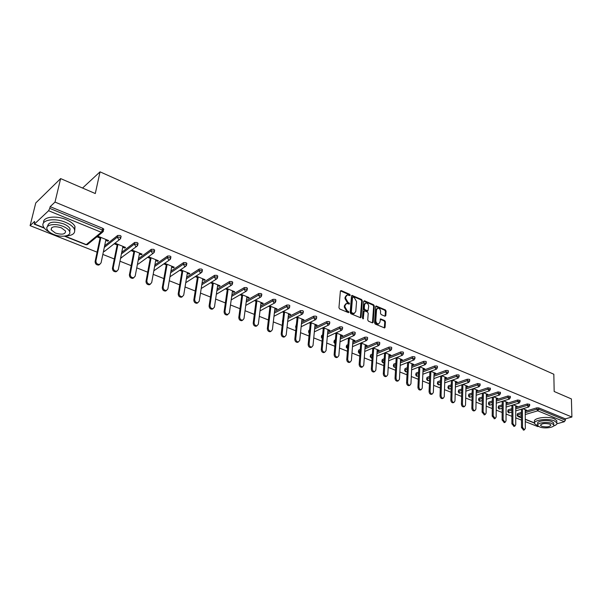 <?xml version="1.0" encoding="UTF-8"?>
<svg xmlns="http://www.w3.org/2000/svg" width="602" height="602" viewBox="0 0 602 602"><rect width="100%" height="100%" fill="white"/><g stroke="black" fill="none" stroke-linecap="round" stroke-linejoin="round"><path stroke-width="0.9" d="M350.229 295.176L349.724 294.303L341.259 290.593L340.378 291.15L338.949 307.72L339.678 308.992L348.498 312.656L348.851 312.212L348.34 311.324L347.241 310.858L344.916 306.809L345.036 305.432L346.617 303.416L349.198 304.1L349.544 303.656L347.941 302.302L345.631 298.268L345.744 296.899L347.294 294.92L349.897 295.612L350.229 295.176M349.574 295.544L349.07 294.626L340.446 290.871M348.182 312.596L347.685 311.648L346.579 311.181L347.241 310.858M348.882 304.04L347.286 302.633L347.941 302.302M385.002 316.223L385.814 315.651L386.093 311.144L385.4 309.925L376.115 305.959L375.648 306.576L374.542 322.838L375.249 324.079L384.603 327.955L385.084 327.315L385.423 321.807L384.731 320.58L380.554 318.887L379.9 322.251L378.62 323.936C376.927 323.786 375.987 322.642 375.806 320.505L376.528 309.797L377.778 308.149C379.471 308.292 380.404 309.436 380.599 311.573L380.479 313.341L381.179 314.568L385.002 316.223M64.941 236.112L86.267 244.593L101.279 232.282L48.589 210.73L34.495 223.997L34.585 221.408L30.1 225.652L35.759 202.957L60.629 178.591L95.289 193.543L100.045 171.841L553.832 374.248L554.171 391.496L571.396 398.93L571.9 417.02L55.008 202.076L50.169 206.659L49.755 208.382L102.43 230.017L102.784 228.331L50.169 206.659M60.629 178.591L55.008 202.076M362.321 300.744L361.606 299.503L351.974 295.394L351.493 296.011L350.168 312.483L350.891 313.747L360.598 317.766L361.095 317.126L362.321 300.744L361.659 301.068L360.952 299.826L351.56 295.732M364.519 300.782L373.609 304.755L374.309 305.989L373.195 322.266L372.36 322.853L368.447 321.19L367.732 319.948L368.206 313.296L367.498 312.054L364.895 310.933L364.052 311.505L363.194 318.894L362.442 317.984L363.676 301.339L364.519 300.782L363.864 301.098L372.947 305.071L373.609 304.755M100.045 171.841L82.542 188.042M48.589 210.73L49.755 208.382M571.9 417.02L565.353 418.857L565.383 420.181L564.367 421.716L556.858 423.8M538.534 426.374L537.797 426.585L525.283 421.626M521.46 420.113L515.748 417.856M511.881 416.328L506.056 414.018M502.151 412.475L496.214 410.12M492.263 408.562L486.205 406.162M482.217 404.582L476.031 402.136M472.006 400.541L465.692 398.042M461.614 396.432L455.18 393.881M451.056 392.256L444.487 389.652M440.318 388.004L433.613 385.348M429.399 383.685L422.551 380.976M418.292 379.283L411.301 376.521M406.99 374.813L399.856 371.991M395.491 370.26L388.207 367.378M383.79 365.632L376.348 362.682M371.885 360.914L364.278 357.904M359.755 356.121L351.989 353.043M347.414 351.237L339.475 348.091M334.847 346.255L326.728 343.05M322.047 341.191L313.747 337.91M309.007 336.029L300.526 332.673M295.717 330.776L287.049 327.345M282.18 325.419L273.316 321.904M268.387 319.955L259.312 316.366M254.315 314.387L245.044 310.715M239.98 308.713L230.483 304.958M225.359 302.926L215.644 299.081M210.444 297.027L200.496 293.091M195.229 290.999L185.047 286.973M179.705 284.859L169.282 280.735M163.864 278.591L153.186 274.361M147.686 272.187L136.752 267.86M131.176 265.655L119.971 261.215M114.32 258.98L102.837 254.435M97.095 252.163L30.1 225.652M100.082 238.076L97.366 236.97L98.164 236.323L108.646 240.574L107.841 241.214L108.021 240.318M105.771 240.379L107.841 241.214M517.156 415.192L517.585 413.589L521.43 412.445M525.222 411.309L536.818 407.84L538.76 407.9L538.775 409.247L565.383 420.181M565.353 418.857L538.76 407.9M102.784 228.331L103.792 229.121L103.679 229.678M515.733 407.509L527.36 403.95L529.647 404.409M507.727 411.429L508.156 409.819L511.888 408.683M506.094 403.641L517.75 399.999L520.06 400.473M498.155 407.607L498.576 405.989L502.188 404.86M496.296 399.72L507.983 395.981L510.315 396.47M488.425 403.724L488.854 402.098L492.338 400.985M486.333 395.74L498.057 391.902L500.412 392.399M478.545 399.773L478.966 398.148L482.322 397.049M476.212 391.691L487.974 387.756L490.352 388.267M468.499 395.762L468.92 394.129L472.149 393.046M465.925 387.575L477.717 383.534L480.118 384.061M458.288 391.684L458.709 390.043L461.802 388.99M455.466 383.391L467.287 379.245L469.327 379.305L469.718 379.794M447.911 387.545L448.332 385.897L451.274 384.866M444.833 379.147L456.685 374.888L458.732 374.941L459.138 375.445M437.368 383.331L437.782 381.676L440.574 380.675M434.012 374.828L445.901 370.448L447.963 370.501L448.377 371.028M426.645 379.049L427.059 377.386L429.693 376.423M423.01 370.441L434.93 365.933L437.007 365.993L437.436 366.535M415.741 374.692L416.155 373.029L418.616 372.096M411.813 365.978L423.77 361.343L425.862 361.403L426.299 361.968M404.649 370.26L405.063 368.59L407.351 367.709M400.428 361.441L412.408 356.677L414.522 356.73L414.974 357.317M393.369 365.753L393.783 364.082L395.89 363.247M388.839 356.828L400.857 351.922L402.979 351.974L403.445 352.584M381.894 361.17L382.308 359.492L384.219 358.709M377.04 352.132L389.088 347.083L391.232 347.136L391.706 347.768M370.222 356.504L370.629 354.819L372.345 354.104M365.038 347.362L377.115 342.162L379.275 342.207L379.764 342.869M358.34 351.756L358.747 350.071L360.252 349.423M352.81 342.508L364.925 337.15L367.1 337.195L367.604 337.873M346.248 346.918L346.654 345.232L347.941 344.668M340.363 337.572L352.509 332.041L354.698 332.086L355.218 332.793M333.937 342.004L334.343 340.311L335.404 339.829M327.684 332.552L339.867 326.841L342.071 326.886L342.606 327.623M321.408 336.992L321.521 335.788L322.627 334.915M314.771 327.443L326.984 321.543L329.211 321.588L329.761 322.348M308.653 331.89L308.773 330.686L309.609 329.926M301.61 322.243L313.86 316.148L316.103 316.193L316.675 316.983M295.657 326.698L296.35 324.854M288.2 316.945L300.488 310.647L302.746 310.692L303.333 311.512M282.421 321.4L282.82 319.707L282.639 321.34M274.535 311.565L286.861 305.041L289.141 305.086L289.743 305.936M260.598 306.087L272.969 299.329L275.264 299.367L275.889 300.255M246.391 300.511L258.807 293.505L261.118 293.543L261.765 294.461M231.905 294.837L244.367 287.568L246.692 287.598L247.354 288.554M217.126 289.065L229.633 281.503L231.981 281.54L232.665 282.534M202.046 283.188L214.605 275.325L216.968 275.362L217.676 276.393M186.65 277.213L199.27 269.019L201.655 269.049L202.385 270.125M170.938 271.133L183.618 262.585L186.026 262.615L186.778 263.729M154.895 264.948L167.642 256.016L170.065 256.038L170.848 257.197M138.505 258.657L151.335 249.303L153.781 249.333L154.586 250.53M121.754 252.268L134.675 242.455L137.143 242.478L137.971 243.727M104.643 245.782L117.668 235.457L120.152 235.48L121.115 236.24L121.01 236.774M122.755 247.264L124.742 248.069L125.57 247.437L115.306 243.276L114.493 243.915L117.149 244.991M139.386 253.999L141.304 254.774L142.132 254.164L132.086 250.086L131.259 250.71L133.862 251.764M155.677 260.598L157.521 261.343L158.364 260.749L148.521 256.753M147.678 257.363L150.229 258.393M171.638 267.07L173.406 267.785L174.264 267.205L164.655 263.3M163.804 263.894L166.265 264.888M187.275 273.406L188.975 274.091L189.841 273.526L180.54 269.749M179.674 270.321L181.977 271.254M202.603 279.614L204.228 280.276L205.109 279.719L196.102 276.062M195.221 276.627L197.373 277.492M217.623 285.702L219.188 286.334L220.076 285.792L211.347 282.248M210.459 282.797L212.461 283.61M232.349 291.669L233.854 292.279L234.75 291.744L226.299 288.313M225.404 288.855L227.263 289.607M246.79 297.516L248.235 298.103L249.145 297.584L240.95 294.265M240.047 294.784L241.771 295.484M260.952 303.257L262.337 303.822L263.255 303.318L255.323 300.097M254.413 300.609L255.993 301.248M274.851 308.886L276.175 309.428L277.101 308.931L269.418 305.816M268.5 306.313L269.952 306.907M288.478 314.41L289.75 314.929L290.691 314.447L283.249 311.43M282.315 311.911L283.647 312.453M301.858 319.835L303.077 320.324L304.025 319.858L296.816 316.93M295.875 317.412L297.087 317.901M314.989 325.155L316.155 325.629L317.111 325.17L310.128 322.333M309.187 322.8L310.278 323.244M327.879 330.378L329.001 330.829L329.956 330.378L323.199 327.638M322.243 328.09L323.229 328.489M340.536 335.502L341.605 335.939L342.568 335.502L336.029 332.846M335.066 333.29L335.939 333.643M352.96 340.536L353.991 340.958L354.954 340.529L348.626 337.955M347.663 338.392L348.423 338.7M365.173 345.488L366.151 345.879L367.122 345.465L360.989 342.974M360.026 343.403L360.681 343.667M377.161 350.341L378.094 350.725L379.072 350.311L373.142 347.903M372.164 348.317L372.721 348.543M388.937 355.12L389.833 355.481L390.818 355.075L385.077 352.749M384.091 353.156L384.558 353.344M400.518 359.808L402.354 359.763L396.801 357.505M411.888 364.413L413.694 364.36L408.322 362.178M423.071 368.951L424.846 368.883L419.639 366.776M434.065 373.398L435.803 373.33L430.769 371.291M444.878 377.778L446.579 377.702L441.71 375.731L441.055 395.506C441.221 397.215 441.928 398.14 443.185 398.283L444.261 396.756L444.901 377.025M440.709 376.092L440.047 395.853L441.055 395.506M455.503 382.089L457.174 382.007L452.471 380.095M465.956 386.326L467.596 386.236L463.043 384.385M476.235 390.487L477.845 390.397L473.45 388.606M486.348 394.588L487.936 394.483L483.684 392.76M496.304 398.622L497.854 398.509L493.745 396.846M506.094 402.587L507.621 402.475L503.648 400.864M515.733 406.493L517.231 406.373L513.393 404.822M525.215 410.338L526.69 410.21L522.987 408.713M124.742 248.069L124.923 247.181M141.304 254.774L141.47 253.893M157.521 261.343L157.679 260.47M173.406 267.785L173.557 266.912M188.975 274.091L189.111 273.225M204.228 280.276L204.364 279.418M219.188 286.334L219.309 285.483M233.854 292.279L233.967 291.428M248.235 298.103L248.34 297.26M262.337 303.822L262.442 302.987M276.175 309.428L276.273 308.593M289.75 314.929L289.848 314.101M303.077 320.324L303.167 319.512M316.155 325.629L316.238 324.817M329.001 330.829L329.068 330.024M341.605 335.939L341.673 335.133M353.991 340.958L354.051 340.16M366.151 345.879L366.204 345.089M378.094 350.725L378.146 349.935M389.833 355.481L389.885 354.698M401.368 360.154L401.414 359.379M412.709 364.744L412.746 363.977M423.853 369.259L423.883 368.492M434.81 373.699L434.832 372.939M445.578 378.064L445.6 377.311M456.173 382.36L456.188 381.608M466.588 386.582L466.603 385.829M476.837 390.736L476.852 389.991M486.92 394.814L486.928 394.077M496.838 398.84L496.846 398.103M506.606 402.791L506.606 402.061M516.207 406.689L516.207 405.959M525.666 410.519L525.666 409.796M346.511 295.273L345.089 297.23L345.744 296.899M347.286 302.633L344.976 298.6L345.089 297.23M345.826 303.762L344.374 305.756L345.036 305.432M346.579 311.181L344.261 307.133L344.374 305.756M360.35 317.751L361.659 301.068M353.126 297.102L352.524 297.493L351.365 311.949L351.869 312.829L354.209 313.484L355.79 311.46L356.557 301.602L354.269 297.599L353.126 297.102M352.667 297.155L351.861 297.824L352.524 297.493M354.322 313.461L352.366 313.634L350.71 312.265L351.861 297.824M372.45 322.883L373.646 306.305L372.947 305.071M364.278 311.001L363.39 311.821L362.878 318.759L363.54 318.45M368.702 306.441C368.514 304.281 367.551 303.122 365.828 302.979L364.556 304.635L364.278 308.42L364.993 309.661L367.95 310.835L368.702 306.441M365.151 303.303L363.894 304.958L364.556 304.635M367.544 311.031L364.33 309.977L363.616 308.736L363.894 304.958M377.115 308.457L375.866 310.113L376.528 309.797M377.951 324.245L378.62 323.936L377.951 324.245C376.258 324.087 375.324 322.943 375.136 320.806L375.866 310.113M384.332 327.924L384.761 322.108L384.061 320.881L380.148 319.21M385.077 316.253L385.43 311.452L384.731 310.233L375.716 306.29M99.879 264.338L98.705 265.076C96.35 265.053 95.161 263.857 95.124 261.479L100.271 237.173M95.124 261.479L95.921 260.854C95.966 263.232 97.163 264.436 99.511 264.459L101.076 262.863L105.952 239.483M95.921 260.854L100.88 237.421M117.074 271.088L115.938 271.788C113.658 271.75 112.491 270.569 112.446 268.229L117.33 244.096M112.446 268.229L113.266 267.619C113.311 269.959 114.478 271.148 116.758 271.178L118.308 269.583L122.928 246.368M113.266 267.619L117.962 244.352M133.915 277.688L132.809 278.35C130.589 278.305 129.453 277.138 129.407 274.836L134.035 250.876M129.407 274.836L130.235 274.241C130.288 276.544 131.424 277.718 133.644 277.763L135.172 276.167L139.559 253.118M130.235 274.241L134.69 251.139M150.402 284.152L149.326 284.784C147.174 284.731 146.068 283.572 146.008 281.307L150.395 257.513M146.008 281.307L146.858 280.728C146.918 282.993 148.024 284.152 150.176 284.204L151.689 282.609L155.835 259.725M146.858 280.728L151.072 257.791M166.551 290.473L165.512 291.075C163.413 291.014 162.337 289.871 162.277 287.636L166.415 264.015M162.277 287.636L163.134 287.071C163.195 289.306 164.278 290.457 166.37 290.518L167.868 288.922L171.788 266.197M163.134 287.071L167.123 264.301M182.376 296.666L181.368 297.245C179.328 297.177 178.275 296.041 178.207 293.844L182.12 270.388M178.207 293.844L179.072 293.294C179.148 295.492 180.201 296.628 182.24 296.703L183.715 295.1L187.418 272.54M179.072 293.294L182.842 270.682M65.377 236.044C72.654 235.623 75.664 233.335 74.392 229.189C73.113 226.555 70.11 224.245 65.392 222.251C54.022 217.352 39.965 220.212 43.389 226.593C44.352 228.617 46.422 230.491 49.605 232.221M74.753 230.333L74.994 226.525C73.715 223.884 70.72 221.566 66.017 219.564C55.595 215.08 42.298 217.021 43.668 222.725M47.558 226.457C48.273 221.799 53.616 220.934 63.571 223.876C66.98 225.306 69.147 226.977 70.08 228.88L69.712 231.86M53.819 234.502C61.931 237.91 71.916 235.946 69.516 231.334C68.583 229.437 66.408 227.774 62.999 226.352C54.812 222.845 44.706 224.885 47.167 229.467C48.137 231.401 50.357 233.087 53.819 234.502M61.344 227.819C54.526 225.885 51.132 226.563 51.155 229.836L55.429 233.072C62.202 234.983 65.58 234.306 65.558 231.04L61.344 227.819M553.456 426.058C556.143 425.17 557.264 424.079 556.835 422.792L554.299 420.873C547.654 417.908 532.492 420.158 534.606 423.725L538.037 425.975M556.812 421.746L556.79 420.715L554.261 418.789C547.617 415.809 532.469 418.074 534.584 421.663L534.599 422.672M537.721 424.771L537.706 423.612C536.194 421.039 547.098 419.428 551.876 421.558L553.705 422.943L553.72 423.688M539.61 426.923C544.366 429 555.202 427.45 553.742 424.861L551.914 423.477C547.128 421.355 536.216 422.958 537.729 425.524L539.61 426.923M549.701 424.094C544.629 423.025 541.589 423.462 540.566 425.418L541.777 426.314C546.819 427.382 549.859 426.938 550.89 424.989L549.701 424.094M197.885 302.738L196.899 303.288C194.92 303.212 193.889 302.091 193.814 299.924L197.509 276.634M193.814 299.924L194.694 299.39C194.77 301.557 195.8 302.678 197.787 302.753L199.239 301.158L202.731 278.756M194.694 299.39L198.246 276.935M213.078 308.675L212.122 309.21C210.196 309.127 209.187 308.021 209.105 305.884L212.589 282.752M209.105 305.884L210 305.357C210.083 307.494 211.091 308.608 213.018 308.691L214.455 307.095L217.751 284.844M210 305.357L213.349 283.06M224.102 311.723L225.005 311.211C225.088 313.318 226.074 314.417 227.955 314.507L227.052 315.012C225.171 314.921 224.185 313.83 224.102 311.723L227.383 288.757M227.052 315.012L229.37 312.92L232.47 290.819M225.005 311.211L228.158 289.073M242.583 320.219L241.68 320.708C239.852 320.61 238.889 319.527 238.798 317.45L241.884 294.641M238.798 317.45L239.709 316.953C239.807 319.03 240.77 320.113 242.598 320.211L243.991 318.624L246.903 296.681M239.709 316.953L242.674 294.965M256.888 325.84L256.031 326.284C254.247 326.186 253.307 325.11 253.209 323.063L256.106 300.413M253.209 323.063L254.134 322.574C254.232 324.628 255.173 325.697 256.956 325.802L258.333 324.215L261.057 302.422M254.134 322.574L256.911 300.737M270.915 331.348L270.11 331.755C268.372 331.649 267.446 330.588 267.348 328.572L270.057 306.072M267.348 328.572L268.274 328.098C268.379 330.114 269.305 331.183 271.043 331.288L272.397 329.7L274.948 308.058M268.274 328.098L270.877 306.41M284.686 336.751L283.918 337.128C282.218 337.015 281.315 335.961 281.209 333.975L283.745 311.625M281.209 333.975L282.15 333.508C282.255 335.502 283.158 336.556 284.859 336.668L286.191 335.081L288.576 313.589M282.15 333.508L284.58 311.964M298.193 342.049L297.463 342.395C295.808 342.275 294.927 341.236 294.814 339.272L297.177 317.081M294.814 339.272L295.763 338.821C295.875 340.785 296.756 341.831 298.411 341.944L299.728 340.363L301.948 319.015M295.763 338.821L298.028 317.427M311.452 347.241L310.76 347.557C309.142 347.444 308.277 346.413 308.164 344.472L310.361 322.431M308.164 344.472L309.119 344.028C309.232 345.969 310.098 347 311.716 347.121L313.01 345.548L315.072 324.343M309.119 344.028L311.226 322.777M324.47 352.336L323.808 352.629C322.236 352.509 321.385 351.493 321.265 349.574L323.304 327.676M321.265 349.574L322.228 349.145C322.348 351.064 323.199 352.08 324.771 352.2L326.043 350.635L327.955 329.565M322.228 349.145L324.177 328.037M337.248 357.34L336.623 357.611C335.081 357.49 334.253 356.482 334.125 354.586L336.006 332.853M334.125 354.586L335.088 354.164C335.216 356.06 336.051 357.069 337.594 357.189L338.843 355.624L340.604 334.704M335.088 354.164L336.894 333.199M349.792 362.253L349.198 362.502C347.7 362.374 346.88 361.373 346.752 359.507L348.475 338.023M346.752 359.507L347.723 359.093C347.851 360.967 348.671 361.96 350.176 362.088L351.402 360.53L353.028 339.739M347.723 359.093L349.386 338.264M362.118 367.07L361.554 367.303C360.086 367.175 359.281 366.182 359.153 364.338L360.726 343.095M359.153 364.338L360.131 363.932C360.259 365.783 361.065 366.768 362.532 366.896L363.743 365.339L365.226 344.69M360.131 363.932L361.651 343.245M374.226 371.803L373.684 372.013C372.254 371.885 371.464 370.907 371.329 369.079L372.758 348.069M371.329 369.079L372.314 368.68C372.45 370.508 373.24 371.494 374.67 371.622L375.859 370.072L377.213 349.559M372.314 368.68L373.699 348.129M386.115 376.446L385.604 376.649C384.204 376.513 383.429 375.543 383.286 373.737L384.58 352.953M383.286 373.737L384.279 373.353C384.422 375.159 385.19 376.13 386.597 376.265L387.763 374.715L388.99 354.337M384.279 373.353L385.536 352.938M397.802 381.013L397.312 381.194C395.943 381.058 395.183 380.103 395.04 378.319L396.199 357.746M395.04 378.319L396.033 377.936C396.176 379.727 396.936 380.682 398.313 380.818L399.457 379.275L400.556 359.033M396.033 377.936L397.169 357.656M409.285 385.498L408.826 385.664C407.479 385.528 406.734 384.58 406.583 382.812L407.622 362.457M406.583 382.812L407.584 382.443C407.735 384.211 408.48 385.16 409.819 385.303L410.948 383.76L411.926 363.646M407.584 382.443L408.6 362.291M420.572 389.9L420.136 390.058C418.819 389.923 418.081 388.982 417.931 387.236L418.841 367.077M417.931 387.236L418.932 386.875C419.09 388.621 419.82 389.562 421.137 389.705L422.243 388.162L423.108 368.183M418.932 386.875L419.835 366.851M431.664 394.235L431.25 394.378C429.963 394.235 429.241 393.309 429.083 391.578L429.881 371.622M429.083 391.578L430.091 391.225C430.249 392.956 430.972 393.889 432.259 394.024L433.342 392.496L434.095 372.638M430.091 391.225L430.874 371.329M442.575 398.486L442.177 398.622C440.92 398.479 440.205 397.561 440.047 395.853M453.298 402.67L452.922 402.798C451.688 402.655 450.988 401.737 450.83 400.052L451.402 380.472M450.83 400.052L451.839 399.713C452.004 401.399 452.704 402.317 453.931 402.46L454.984 400.94L455.526 381.337M451.839 399.713L452.411 380.118M463.849 406.786L463.487 406.899C462.283 406.756 461.591 405.853 461.425 404.183L461.9 384.783M461.425 404.183L462.441 403.844C462.607 405.522 463.299 406.425 464.503 406.576L465.534 405.056L465.971 385.573M462.441 403.844L462.908 384.437M474.218 410.827L473.879 410.94C472.698 410.79 472.021 409.894 471.855 408.239L472.224 389.02M471.855 408.239L472.871 407.915C473.037 409.571 473.714 410.474 474.895 410.617L475.911 409.104L476.25 389.742M472.871 407.915L473.232 388.681M484.429 414.808L482.104 412.235L482.383 393.189M482.104 412.235L483.128 411.918L485.122 414.59L486.115 413.085L486.363 393.851M483.128 411.918L483.391 392.858M494.468 418.721L492.195 416.163L492.376 397.29M492.195 416.163L493.211 415.854L495.183 418.503L496.161 416.998L496.304 397.884M493.211 415.854L493.392 396.959M504.348 422.566L502.113 420.03L502.211 401.323M502.113 420.03L503.137 419.722L505.078 422.356L506.034 420.858L506.094 401.858M503.137 419.722L503.227 401M514.07 426.351L511.881 423.831L511.888 405.281M511.881 423.831L512.904 423.537L514.815 426.141L515.756 424.651L515.726 405.763M512.904 423.537L512.904 404.973M523.635 430.084L521.49 427.578L521.415 409.187M521.49 427.578L522.513 427.285L524.395 429.866L525.32 428.376L525.215 409.616M522.513 427.285L522.431 408.878M349.07 294.626L349.724 294.303M347.685 311.648L348.34 311.324M348.377 303.099L349.04 302.776M34.495 223.997L44.112 227.827M64.459 236.165L85.935 244.705L87.298 244.683L88.178 243.968M85.935 244.705L87.298 244.683L102.325 232.387L101.279 232.282L102.43 230.017L103.439 230.807L103.303 231.379M564.367 421.716L537.752 410.827L525.237 414.53M521.437 415.651L518.488 416.524L521.452 417.698M525.268 419.218L534.523 422.905M517.585 413.589L517.585 414.921L518.488 416.524L518.006 416.509L521.452 417.878M525.23 412.641L536.833 409.187L538.775 409.247L537.752 410.827L536.833 409.187L536.818 407.84M104.296 247.437L117.322 237.135L117.668 235.457M103.792 229.121L102.325 232.387L103.288 231.416M103.461 251.433L104.357 251.485L119.663 239.491L120.776 237.918L119.813 237.158L117.322 237.135L118.662 239.393L119.663 239.491L120.603 238.595M121.431 253.909L134.359 244.119L134.675 242.455M138.189 260.29L151.027 250.959L151.335 249.303M154.601 266.566L167.356 257.656L167.642 256.016M170.659 272.736L183.347 264.218L183.618 262.585M186.387 278.809L199.014 270.637L199.27 269.019M201.798 284.776L214.365 276.935L214.605 275.325M216.893 290.638L229.407 283.106L229.633 281.503M231.687 296.402L244.149 289.156L244.367 287.568M246.188 302.069L258.604 295.078L258.807 293.505M260.41 307.63L272.781 300.895L272.969 299.329M274.354 313.1L286.687 306.599L286.861 305.041M288.034 318.473L300.33 312.19L300.488 310.647M296.056 324.997L296.184 326.367M301.452 323.756L313.71 317.683L313.86 316.148M309.052 330.197L308.901 331.694L309.466 331.424M314.62 328.948L326.848 323.071L326.984 321.543M321.814 335.299L321.679 336.789L322.491 336.405M327.548 334.042L339.739 328.353L339.867 326.841M334.343 340.311L334.215 341.785L335.276 341.311M340.235 339.061L352.388 333.546L352.509 332.041M346.654 345.232L346.534 346.699L347.821 346.135M352.697 343.983L364.82 338.64L364.925 337.15M358.747 350.071L358.642 351.53L360.147 350.883M364.932 348.829L377.018 343.644L377.115 342.162M370.629 354.819L370.531 356.271L372.247 355.556M376.95 353.592L389.005 348.558L389.088 347.083M382.308 359.492L382.217 360.929L384.136 360.154M388.749 358.273L400.774 353.389L400.857 351.922M393.783 364.082L393.7 365.512L395.807 364.677M400.353 362.878L412.34 358.13L412.408 356.677M405.063 368.59L404.988 370.012L407.283 369.131M411.745 367.408L423.703 362.795L423.77 361.343M416.155 373.029L416.087 374.436L418.556 373.511M422.95 371.863L434.877 367.37L434.93 365.933M427.059 377.386L427.006 378.793L429.632 377.83M433.959 376.242L445.856 371.878L445.901 370.448M437.782 381.676L437.737 383.075L440.529 382.074M444.788 380.547L456.647 376.303L456.685 374.888M448.332 385.897L448.294 387.282L451.237 386.258M455.428 384.791L467.257 380.652L467.287 379.245M458.709 390.043L458.679 391.428L461.764 390.367M465.895 388.96L477.695 384.934L477.717 383.534M468.92 394.129L468.89 395.499L472.118 394.423M476.19 393.068L487.959 389.148L487.974 387.756M478.966 398.148L478.944 399.51L482.307 398.411M486.318 397.109L498.05 393.287L498.057 391.902M488.854 402.098L488.839 403.453L492.323 402.339M496.281 401.082L507.983 397.358L507.983 395.981M498.576 405.989L498.569 407.336L502.188 406.207M506.086 404.995L517.75 401.368L517.75 399.999M508.156 409.819L508.156 411.158L511.888 410.022M515.733 408.848L527.367 405.312L527.36 403.95M518.006 416.509L517.156 415.327L517.585 414.921L521.43 413.777M103.424 251.606L105.2 250.823M121.115 236.24L120.656 238.467M120.581 258.175L136.639 246.451L137.753 244.879L136.82 244.149L134.359 244.119L135.676 246.353L136.639 246.451L137.549 245.616M120.558 258.273L121.867 257.536M138.076 243.208L137.64 245.405M138.204 264.112L153.254 253.261L154.375 251.689L153.472 250.989L151.027 250.959L152.329 253.164L153.254 253.261L154.135 252.494M154.676 250.033L154.27 252.2M153.834 270.802L169.523 259.936L170.644 258.363L169.779 257.686L167.356 257.656L168.635 259.838L169.523 259.936L170.374 259.221M153.811 270.923L154.202 270.546M170.93 256.715L170.547 258.852M169.96 276.8L185.461 266.468L186.582 264.895L185.755 264.248L183.347 264.218L184.611 266.37L186.281 265.813M186.853 263.262L186.5 265.369M185.747 282.707L201.076 272.864L202.197 271.299L201.399 270.674L199.014 270.637L200.263 272.774L201.866 272.262M202.453 269.681L202.121 271.75M201.211 288.524L216.381 279.132L217.503 277.575L216.728 276.973L214.365 276.935L215.599 279.042L217.134 278.583M217.743 275.964L217.427 278.011M216.359 294.258L231.379 285.28L232.5 283.723L231.755 283.143L229.407 283.106L230.626 285.19L232.094 284.776M232.718 282.127L232.432 284.144M231.198 299.894L246.075 291.308L247.196 289.75L246.481 289.193L244.149 289.156L245.353 291.217L246.767 290.841M247.407 288.162L247.136 290.156M245.736 305.447L260.493 297.207L261.614 295.665L260.922 295.123L258.604 295.078L259.793 297.125L261.148 296.786M261.81 294.085L261.554 296.049M259.996 310.903L274.632 303.002L275.746 301.459L275.076 300.94L272.781 300.895L273.955 302.919L275.249 302.61M275.927 299.894L275.693 301.828M273.978 316.276L288.493 308.683L289.607 307.14L286.687 306.599L287.846 308.6L289.088 308.322M289.78 305.59L289.562 307.502M287.688 321.558L302.099 314.252L303.212 312.724L300.33 312.19L301.474 314.176L302.663 313.928M282.519 322.409L282.654 321.22M303.37 311.174L303.167 313.063M301.143 326.758L315.448 319.722L316.554 318.195L313.71 317.683L314.846 319.647L315.982 319.421M296.071 327.473L295.898 326.51L295.627 326.999L296.003 328.06M316.705 316.66L316.517 318.526M314.334 331.868L328.541 325.088L329.648 323.567L326.848 323.071L327.97 325.012L329.053 324.809M309.3 333.034L308.901 331.694L308.623 332.184L309.262 333.463M329.791 322.04L329.618 323.884M327.292 336.894L341.402 330.355L342.508 328.842L339.739 328.353L340.845 330.28L341.883 330.099M322.303 338.377L321.679 336.789L321.385 337.27L322.281 338.685M342.628 327.322L342.478 329.143M340.002 341.838L354.021 335.525L355.127 334.012L352.388 333.546L353.487 335.449L354.48 335.291M335.081 343.546L334.215 341.785L333.914 342.267L335.066 343.75M355.24 332.515L355.097 334.306M352.486 346.699L366.415 340.597L367.513 339.099L364.82 338.64L365.896 340.529L366.851 340.386M347.602 348.543L346.534 346.699L346.225 347.181L347.617 348.678M367.619 337.602L367.491 339.377M364.737 351.485L378.59 345.586L379.681 344.088L377.018 343.644L378.086 345.518L379.004 345.39M359.958 353.427L358.642 351.53L358.318 352.004L359.236 353.382L359.958 353.472M379.779 342.606L379.666 344.359M376.777 356.188L390.547 350.477L391.639 348.994L389.005 348.558L390.058 350.409L390.939 350.296M371.569 358.085L370.531 356.271L370.2 356.738L371.569 358.085M391.721 347.52L391.616 349.25M388.599 360.816L402.286 355.293L403.378 353.81L400.774 353.389L401.82 355.225L402.663 355.12M383.978 362.682L383.241 362.728L382.217 360.929L381.879 361.396L382.789 362.743L383.978 362.697M403.453 352.343L403.363 354.051M400.217 365.369L413.83 360.011L414.913 358.544L412.34 358.13L413.378 359.951L414.184 359.861M395.672 367.152L394.716 367.288L393.7 365.512L393.354 365.971L394.257 367.303L395.484 367.228M414.981 357.084L414.898 358.777M411.625 369.846L425.17 364.654L426.246 363.194L423.703 362.795L424.726 364.594L425.501 364.519M407.155 371.562L405.996 371.773L404.988 370.012L404.634 370.471L405.537 371.788L406.734 371.72M426.306 361.749L426.239 363.42M422.845 374.248L436.315 369.222L437.391 367.762L434.877 367.37L435.886 369.161L436.631 369.094M418.443 375.896L417.088 376.19L416.087 374.436L415.726 374.895L416.622 376.197L417.788 376.137M437.443 366.325L437.376 367.98M433.869 378.59L447.263 373.707L448.339 372.254L445.856 371.878L446.857 373.646L447.564 373.586M429.542 380.163L427.992 380.524L427.006 378.793L426.637 379.237L427.518 380.532L428.669 380.487M448.385 370.832L448.332 372.465M444.712 382.857L458.039 378.116L459.108 376.671L456.647 376.303L457.64 378.056L458.325 378.003M440.446 384.369L438.715 384.791L437.737 383.075L437.361 383.519L438.241 384.791L439.362 384.753M459.138 375.257L459.1 376.867M455.368 387.056L468.627 382.451L469.688 381.013L467.257 380.652L468.243 382.39L468.898 382.345M451.169 388.508L449.258 388.982L448.294 387.282L447.911 387.726L448.783 388.99L449.89 388.952M469.718 379.606L469.68 381.209M465.843 391.187L479.041 386.717L480.103 385.288L477.695 384.934L478.665 386.657L479.297 386.619M461.711 392.587L459.635 393.114L458.679 391.428L458.288 391.857L459.16 393.114L460.237 393.083M480.118 383.888L480.095 385.468M476.152 395.251L489.283 390.909L490.337 389.486L487.959 389.148L488.922 390.848L489.524 390.818M472.081 396.605L469.838 397.169L468.89 395.499L468.491 395.928L469.364 397.169L470.425 397.147M490.352 388.094L490.337 389.66M486.288 399.254L499.351 395.032L500.405 393.618L498.05 393.287L499.005 394.98L499.592 394.95M482.277 400.556L479.884 401.165L478.944 399.51L478.537 399.931L479.403 401.158L480.441 401.15M500.412 392.241L500.405 393.791M496.266 403.197L509.269 399.088L510.315 397.689L507.983 397.358L508.923 399.036L509.488 399.013M492.308 404.454L489.765 405.101L488.839 403.453L488.425 403.874L489.283 405.093L490.306 405.086M510.315 396.312L510.315 397.847M506.079 407.08L519.014 403.084L520.06 401.684L517.75 401.368L518.691 403.031L519.233 403.009M502.173 408.284L499.494 408.969L498.569 407.336L498.155 407.75L499.005 408.954L500.014 408.954M520.06 400.322L520.06 401.843M515.733 410.903L528.616 407.012L529.655 405.62L527.367 405.312L528.293 406.96L528.819 406.944M511.888 412.069L509.066 412.776L508.156 411.158L507.727 411.572L508.577 412.761L509.57 412.769M529.647 404.266L529.655 405.771M344.976 298.6L345.631 298.268M344.261 307.133L344.916 306.809M340.604 290.924L341.259 290.593M360.425 317.435L361.095 317.126M351.703 295.778L352.358 295.454M360.952 299.826L361.606 299.503M350.71 312.265L351.365 311.949M351.214 313.145L351.869 312.829M352.366 313.634L353.028 313.318M373.646 306.305L374.309 305.989M372.525 322.574L373.195 322.266M363.39 311.821L364.052 311.505M363.616 308.736L364.278 308.42M364.33 309.977L364.993 309.661M366.927 311.099L367.589 310.782M375.136 320.806L375.806 320.505M380.231 319.241L380.9 318.94M384.061 320.881L384.731 320.58M384.761 322.108L385.423 321.807M384.407 327.616L385.084 327.315M375.806 306.328L376.468 306.012M384.731 310.233L385.4 309.925M385.43 311.452L386.093 311.144M385.145 315.96L385.814 315.651M34.194 224.132L44.39 228.188M525.268 419.398L534.493 423.071M353.547 313.8L354.209 313.484M367.288 311.151L367.95 310.835M99.511 264.459L98.705 265.076M116.758 271.178L115.938 271.788M133.644 277.763L132.809 278.35M150.176 284.204L149.326 284.784M166.37 290.518L165.512 291.075M182.24 296.703L181.368 297.245M74.392 229.189L74.994 226.525M70.08 228.88L69.516 231.334M51.674 227.646L51.155 229.836M556.835 422.792L556.79 420.715M553.705 422.943L553.742 424.861M540.558 424.929L540.566 425.418M197.787 302.753L196.899 303.288M213.018 308.691L212.122 309.21M242.598 320.211L241.68 320.708M256.956 325.802L256.031 326.284M271.043 331.288L270.11 331.755M284.859 336.668L283.918 337.128M298.411 341.944L297.463 342.395M311.716 347.121L310.76 347.557M324.771 352.2L323.808 352.629M337.594 357.189L336.623 357.611M350.176 362.088L349.198 362.502M362.532 366.896L361.554 367.303M374.67 371.622L373.684 372.013M386.597 376.265L385.604 376.649M398.313 380.818L397.312 381.194M409.819 385.303L408.826 385.664M421.137 389.705L420.136 390.058M432.259 394.024L431.25 394.378M443.185 398.283L442.177 398.622M453.931 402.46L452.922 402.798M464.503 406.576L463.487 406.899M474.895 410.617L473.879 410.94M485.122 414.59L484.098 414.906M495.183 418.503L494.159 418.811M505.078 422.356L504.047 422.657M514.815 426.141L513.784 426.434M524.395 429.866L523.364 430.159"/></g></svg>
